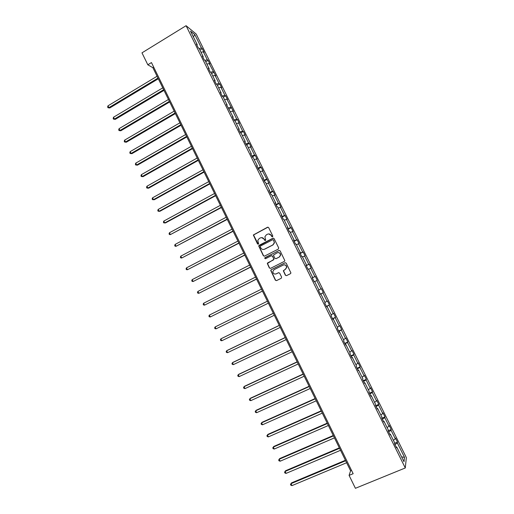 <?xml version="1.0" encoding="UTF-8"?>
<svg xmlns="http://www.w3.org/2000/svg" width="514" height="514" viewBox="0 0 514 514"><rect width="100%" height="100%" fill="white"/><g stroke="black" fill="none" stroke-linecap="round" stroke-linejoin="round"><path stroke-width="0.77" d="M272.536 236.819L272.799 235.99L268.674 227.638L267.518 227.246L253.331 234.982L257.495 243.887L258.298 244.163L258.613 243.739L257.79 240.43L259.236 238.496L260.38 237.905C261.934 237.288 263.162 237.706 264.061 239.151L264.588 240.231L265.397 240.501L265.719 240.057L264.877 236.826L266.342 234.814L267.492 234.223C269.053 233.6 270.287 234.018 271.186 235.463L271.726 236.549L272.536 236.819M285.366 275.234L286.536 275.639L290.455 273.686L290.93 272.966L286.221 263.162L285.058 262.763L271.18 269.747L270.717 270.403L275.375 280.22L276.532 280.625L281.235 278.28L281.614 277.104L279.648 273.114L278.492 272.716L276.159 273.878C274.123 274.386 273.018 273.57 272.838 271.437L274.084 269.664L283.22 265.063C285.206 264.543 286.33 265.32 286.581 267.402L285.309 269.297L283.31 270.762L285.366 275.234L286.504 275.652M186.081 25.7L141.973 52.852L147.82 64.783L151.45 62.573L353.157 473.702L349.083 475.386L355.412 488.3L405.283 467.965L186.081 25.7L196.187 34.052L406.356 457.621L405.283 467.965M278.305 249.097L278.691 247.915L274.097 238.612L272.934 238.22L259.152 245.319L258.703 245.93L263.335 255.747L264.485 256.145L278.305 249.097M280.149 250.871L284.846 260.675L284.37 261.375L270.499 268.372L269.349 267.967L267.312 263.47L267.768 262.821L273.371 259.988L273.75 258.812L272.452 256.171L271.296 255.773L265.475 258.735L264.607 258.079L278.986 250.479L280.149 250.871M396.185 447.084L396.731 447.026L396.596 447.906L394.534 443.749L394.681 442.882L390.332 434.112L390.171 434.947L388.115 430.796L391.225 429.486L391.07 430.282L395.343 438.885L395.478 438.056L397.483 442.104L397.354 442.946L404.505 457.351L404.01 461.707L396.731 447.026M383.412 421.319L383.945 421.236L388.282 429.98L388.115 430.796M383.945 421.236L383.759 422.013L381.709 417.876L381.902 417.111L377.578 408.386L377.366 409.112L375.316 404.981L375.535 404.274L371.217 395.568L370.979 396.243L368.943 392.124L369.187 391.462L364.882 382.782L364.619 383.399L362.582 379.293L362.852 378.689L358.554 370.022L358.264 370.594L356.234 366.488L356.53 365.936L352.244 357.294L351.929 357.808L349.906 353.722L350.227 353.221L345.948 344.592L345.607 345.061L343.59 340.981L343.93 340.531L339.664 331.928L339.304 332.34L337.287 328.273L337.659 327.874L333.4 319.29L333.014 319.65L331.003 315.59L331.395 315.243L327.148 306.678L326.737 306.993L324.732 302.945L325.15 302.643L320.909 294.098L320.479 294.361L318.474 290.32L318.918 290.076L314.69 281.55L314.227 281.762L312.229 277.733L312.698 277.534L308.484 269.028L307.995 269.195L306.003 265.173L306.492 265.018L302.29 256.537L301.782 256.653L299.791 252.637L300.304 252.541L296.109 244.073L295.576 244.137L293.59 240.134L294.13 240.083L289.947 231.641L289.388 231.653L287.41 227.663L287.968 227.663L283.792 219.234L283.214 219.202L281.242 215.218L281.826 215.263L277.656 206.859L277.059 206.776L275.086 202.799L275.697 202.901L271.533 194.51L270.91 194.382L268.944 190.418L269.58 190.559L265.43 182.194L264.781 182.014L262.821 178.056L263.476 178.249L259.332 169.903L258.664 169.678L256.704 165.726L257.385 165.971L253.254 157.644L252.56 157.368L250.607 153.429L251.307 153.718L247.189 145.411L246.469 145.083L244.523 141.157L245.249 141.491L241.137 133.203L240.398 132.83L238.457 128.911L239.203 129.297L235.104 121.028L234.339 120.61L232.399 116.697L233.17 117.128L226.359 104.509L227.149 104.984L223.07 96.754L222.26 96.246L220.326 92.347L221.142 92.873L217.069 84.662L216.24 84.103L214.312 80.216L215.154 80.788L211.087 72.596L210.239 71.992L208.311 68.118L209.172 68.735L205.118 60.556L204.244 59.907L202.33 56.039L203.21 56.701L199.169 48.547L198.269 47.847L196.354 43.992L197.26 44.699L190.527 31.116L194.812 34.631L201.437 47.975L202.298 48.657L204.167 52.422L203.306 51.753L207.283 59.765L208.125 60.401L210.001 64.173L209.159 63.55L215.841 75.956L215.025 75.378L219.022 83.429L219.825 83.975L221.701 87.765L220.904 87.232L224.907 95.302L225.691 95.803L227.573 99.6L226.796 99.112L233.459 111.461L232.707 111.018L236.723 119.12L237.462 119.531L239.351 123.347L238.624 122.949L242.653 131.07L243.366 131.436L245.262 135.259L244.555 134.906L248.596 143.046L249.29 143.374L251.185 147.203L250.504 146.895L254.552 155.055L255.22 155.331L257.128 159.173L256.46 158.91L260.521 167.089L261.17 167.32L263.078 171.168L262.436 170.95L269.04 183.19L268.417 183.016L272.497 191.234L273.101 191.375L275.016 195.236L274.418 195.114L278.504 203.351L279.089 203.441L281.01 207.315L280.432 207.238L284.531 215.488L285.09 215.539L287.018 219.42L286.459 219.388L290.564 227.663L291.104 227.663L293.031 231.551L292.505 231.57L296.617 239.858L297.131 239.813L299.064 243.713L298.557 243.771L302.682 252.085L303.17 251.988L305.11 255.901L304.629 256.011L308.76 264.337L309.229 264.196L311.169 268.115L310.707 268.269L314.851 276.622L315.3 276.429L317.247 280.355L316.804 280.56L320.954 288.932L321.378 288.695L323.332 292.627L322.921 292.884L327.077 301.268L327.476 300.986L329.435 304.93L329.044 305.226L333.213 313.636L333.586 313.302L335.552 317.254L335.179 317.607L339.362 326.03L339.715 325.645L341.681 329.609L341.335 330.007L345.524 338.456L345.851 338.026L347.824 341.996L347.503 342.44L351.698 350.908L352.006 350.426L353.979 354.409L353.683 354.904L357.892 363.385L358.174 362.858L360.153 366.848L359.877 367.394L364.098 375.895L364.355 375.316L366.341 379.319L366.09 379.91L370.318 388.436L370.549 387.807L372.541 391.816L372.316 392.458L376.55 401.004L376.762 400.329L378.754 404.345L378.555 405.038L382.801 413.603L382.988 412.87L384.986 416.899L384.806 417.644L389.066 426.228L389.226 425.451L391.225 429.486M393.371 440.241L395.343 438.885M388.668 431.914L391.07 430.282M389.792 434.182L390.332 434.112M387.081 427.558L389.066 426.228M382.384 419.244L384.806 417.644M380.81 414.907L382.801 413.603M376.119 406.606L378.555 405.038M377.051 408.482L377.578 408.386M374.552 402.282L376.55 401.004M369.868 393.994L372.316 392.458M370.703 395.677L371.217 395.568M368.307 389.689L370.318 388.436M363.629 381.414L366.09 379.91M364.368 382.904L364.882 382.782M362.074 377.122L364.098 375.895M357.41 368.859L359.877 367.394M358.052 370.157L358.554 370.022M355.861 364.587L357.892 363.385M351.203 356.337L353.683 354.904M351.749 357.442L352.244 357.294M349.655 352.077L351.698 350.908M345.01 343.847L347.503 342.44M345.459 344.759L345.948 344.592M343.468 339.6L345.524 338.456M338.829 331.382L341.335 330.007M339.182 332.102L339.664 331.928M337.3 327.148L339.362 326.03M332.661 318.943L335.179 317.607M332.924 319.477L333.4 319.29M331.138 314.729L333.213 313.636M326.512 306.537L329.044 305.226M326.679 306.877L327.148 306.678M324.996 302.335L327.077 301.268M320.376 294.156L322.921 292.884M320.453 294.31L320.909 294.098M318.866 289.973L320.954 288.932M314.709 281.582L316.804 280.56M312.294 277.856L314.851 276.622M308.599 269.272L310.707 268.269M312.249 277.759L312.698 277.534M306.19 265.539L308.76 264.337M302.508 256.981L304.629 256.011M306.048 265.263L306.492 265.018M300.099 253.254L302.682 252.085M296.43 244.722L298.557 243.771M299.868 252.792L300.304 252.541M294.021 241.002L296.617 239.858M290.365 232.489L292.505 231.57M293.7 240.353L294.13 240.083M287.962 228.769L290.564 227.663M284.313 220.281L286.459 219.388M287.544 227.94L287.968 227.663M281.91 216.574L284.531 215.488M278.28 208.106L280.432 207.238M281.409 215.559L281.826 215.263M275.877 204.399L278.504 203.351M272.253 195.956L274.418 195.114M275.286 203.203L275.697 202.901M269.856 192.255L272.497 191.234M266.246 183.839L268.417 183.016M269.175 190.874L269.58 190.559M263.849 180.138L266.503 179.148M260.251 171.747L262.436 170.95M263.078 178.576L263.476 178.249M257.855 168.046L260.521 167.089M254.263 159.681L256.46 158.91M256.994 166.311L257.385 165.971M251.873 155.986L254.552 155.055M248.301 147.64L250.504 146.895M250.928 154.065L251.307 153.718M245.91 143.946L248.596 143.046M242.345 135.632L244.555 134.906M244.87 141.858L245.249 141.491M239.954 131.937L242.653 131.07M236.401 123.643L238.624 122.949M238.83 129.669L239.203 129.297M234.018 119.961L236.723 119.12M230.471 111.686L232.707 111.018M232.803 117.513L233.17 117.128M228.087 108.004L230.812 107.195M224.56 99.761L226.796 99.112M226.79 105.383L227.149 104.984M222.177 96.079L224.907 95.302M218.656 87.855L220.904 87.232M220.795 93.285L221.142 92.873M216.336 84.167L219.022 83.429M212.77 75.982L215.025 75.378M214.807 81.212L215.154 80.788M210.605 72.249L213.143 71.587M206.891 64.128L209.159 63.55M208.838 69.165L209.172 68.735M204.874 60.376L207.283 59.765M201.032 52.306L203.306 51.753M202.876 57.15L203.21 56.701M199.143 48.528L201.437 47.975M194.812 34.631L193.386 36.886M147.82 64.783L152.87 67.694L350.587 470.792L349.083 475.386M351.531 470.4L350.587 470.792M153.712 67.18L152.87 67.694M196.933 45.155L197.26 44.699M394.964 444.61L397.354 442.946M404.505 457.351L401.614 456.875M199.927 50.089L202.298 48.657M205.748 61.821L208.125 60.401M211.582 73.586L213.965 72.178M217.428 85.375L219.825 83.975M223.288 97.191L225.691 95.803M229.16 109.039L231.57 107.657M234.962 120.951L237.462 119.531M240.655 132.959L243.366 131.436M246.418 144.967L249.29 143.374M252.335 156.918L255.22 155.331M258.272 168.894L261.17 167.32M264.228 180.896L267.126 179.335M270.191 192.923L273.101 191.375M276.166 204.983L279.089 203.441M282.154 217.069L285.09 215.539M288.161 229.18L291.104 227.663M294.181 241.317L297.131 239.813M300.208 253.486L303.17 251.988M306.254 265.68L309.229 264.196M312.313 277.901L315.3 276.429M320.338 294.085L323.332 292.627M326.429 306.37L329.435 304.93M332.532 318.686L335.552 317.254M338.655 331.029L341.681 329.609M344.785 343.397L347.824 341.996M350.933 355.804L353.979 354.409M357.095 368.23L360.153 366.848M363.269 380.688L366.341 379.319M369.463 393.171L372.541 391.816M375.663 405.687L378.754 404.345M381.883 418.229L384.986 416.899M394.611 443.306L397.483 442.104M272.388 236.87L271.379 235.457L268.719 233.915M261.549 237.603L264.254 239.138L265.269 240.552M268.006 227.156L253.537 234.975L258.189 244.208M273.358 238.123L258.902 245.904L263.528 255.715L264.344 256.203M273.442 240.032L272.632 239.755L260.534 245.981L260.27 246.81L260.829 247.947C261.722 249.393 262.95 249.81 264.511 249.2L272.786 244.96L274.277 242.833L273.628 240.019L272.953 239.691M263.733 249.457L264.511 249.2M273.628 240.019L274.463 242.814L272.973 244.934L264.704 249.174M271.623 255.683L272.638 256.139L274.02 259.281L267.505 263.425L269.535 267.922L270.422 268.404M279.34 250.382L265.128 257.598L264.806 258.041L265.41 258.76M279.205 257.032L280.464 255.188C280.252 253.074 279.141 252.284 277.123 252.811L273.442 255.105L274.829 258.266L275.986 258.658L279.385 256.994L280.644 255.156C280.56 253.363 279.635 252.502 277.875 252.58M279.385 256.994L276.166 258.626M283.773 264.871C285.598 264.659 286.594 265.487 286.748 267.357L285.482 269.246L283.484 270.711L285.54 275.176M278.716 272.638L276.346 273.827M285.328 262.68L271.366 269.696L270.904 270.351L275.562 280.156L276.519 280.631M157.066 76.252L107.991 105.826L108.878 107.657L109.752 107.979L158.306 78.777M109.752 107.979L107.998 107.734L108.878 107.657L157.978 78.109M107.998 107.734L107.644 107.002L107.991 105.826M162.758 87.855L113.523 117.237L114.41 119.068L115.271 119.364L163.985 90.355M115.271 119.364L113.517 119.139L114.41 119.068L163.67 89.719M113.517 119.139L113.164 118.406L113.523 117.237M168.463 99.485L119.062 128.673L119.948 130.511L120.796 130.774L169.678 101.952M120.796 130.774L119.055 130.562L119.948 130.511L169.382 101.348M119.055 130.562L118.695 129.83L119.062 128.673M174.182 111.14L124.613 140.136L125.506 141.973L126.335 142.211L175.377 113.581M126.335 142.211L124.6 142.012L125.506 141.973L175.101 113.009M124.6 142.012L124.24 141.279L124.613 140.136M179.913 122.82L130.177 151.624L131.07 153.461L131.892 153.667L181.095 125.236M131.892 153.667L130.158 153.487L131.07 153.461L180.832 124.696M130.158 153.487L129.798 152.754L130.177 151.624M185.657 134.533L135.754 163.131L136.653 164.981L137.456 165.148L186.82 136.91M137.456 165.148L135.728 164.988L136.653 164.981L186.576 136.409M135.728 164.988L135.368 164.249L135.754 163.131M191.407 146.265L141.344 174.67L142.243 176.52L143.033 176.662L192.564 148.617M143.033 176.662L141.311 176.514L142.243 176.52L192.332 148.148M141.311 176.514L140.952 175.775L141.344 174.67M197.177 158.023L146.946 186.229L147.846 188.085L148.617 188.195L198.314 160.342M148.617 188.195L146.908 188.066L147.846 188.085L198.102 159.912M146.908 188.066L146.548 187.327L146.946 186.229M202.959 169.813L152.562 197.813L153.461 199.676L154.219 199.753L204.084 172.1M154.219 199.753L152.51 199.644L153.461 199.676L203.885 171.702M152.51 199.644L152.15 198.899L152.562 197.813M208.755 181.622L158.183 209.423L159.089 211.286L159.835 211.331L209.86 183.883M159.835 211.331L158.132 211.241L159.089 211.286L209.68 183.517M158.132 211.241L157.772 210.496L158.183 209.423M214.563 193.463L163.825 221.065L164.724 222.928L165.457 222.941L215.655 195.693M163.825 221.065L163.401 222.125L163.767 222.87L164.724 222.928L215.494 195.359M220.377 205.324L169.472 232.726L170.378 234.596L221.457 207.527M169.472 232.726L169.048 233.774L169.408 234.519L170.378 234.596L221.316 207.232M226.211 217.216L175.133 244.413L176.045 246.29L227.278 219.388M175.133 244.413L174.702 245.448L175.062 246.2L176.045 246.29L227.149 219.125M232.058 229.135L180.806 256.126L181.718 258.002L233.105 231.274M180.806 256.126L180.369 257.148L180.735 257.899L181.718 258.002L232.996 231.049M237.918 241.079L186.498 267.865L187.411 269.747L238.952 243.186M186.498 267.865L186.049 268.873L186.415 269.625L187.411 269.747L238.856 243M243.79 253.049L192.197 279.629L193.11 281.518L244.805 255.124M192.197 279.629L191.741 280.625L192.107 281.383L193.11 281.518L244.728 254.97M249.675 265.051L197.909 291.419L198.822 293.308L250.678 267.094M197.909 291.419L197.447 292.408L197.813 293.16L198.822 293.308L250.62 266.978M255.574 277.072L203.634 303.234L204.553 305.13L256.557 279.089M203.634 303.234L203.165 304.211L203.531 304.969L204.553 305.13L256.518 279.006M261.485 289.125L209.371 315.076L210.29 316.977L262.455 291.104M209.371 315.076L208.896 316.039L209.262 316.797L210.29 316.977L262.429 291.059M267.409 301.204L215.122 326.949L216.041 328.851L268.366 303.151M215.122 326.949L214.64 327.893L215.006 328.658L216.041 328.851L268.359 303.144M273.339 313.289L221.463 338.533L220.885 338.842L221.804 340.75L274.303 315.255M273.345 313.315L220.885 338.842L220.39 339.78L220.763 340.538L221.804 340.75M279.269 325.388L227.227 350.419L226.655 350.76L227.586 352.675L280.252 327.392M279.301 325.446L226.655 350.76L226.16 351.685L226.533 352.45L227.586 352.675M285.219 337.512L232.996 362.331L232.444 362.711L233.375 364.625L286.221 339.561M285.264 337.608L232.444 362.711L231.942 363.623L232.315 364.387L233.375 364.625M291.175 349.668L238.785 374.276L238.245 374.68L239.177 376.601L292.203 351.749M291.239 349.796L238.245 374.68L237.738 375.58L238.111 376.351L239.177 376.601M297.15 361.843L244.58 386.239L244.06 386.682L244.992 388.61L298.197 363.97M297.233 362.01L244.06 386.682L243.54 387.569L243.912 388.34L244.992 388.61M303.138 374.051L250.389 398.234L249.888 398.71L250.819 400.637L304.204 376.222M303.241 374.256L249.888 398.71L249.361 399.584L249.733 400.355L250.819 400.637M309.139 386.284L256.216 410.249L255.728 410.763L256.666 412.697L310.225 388.5M309.261 386.528L255.728 410.763L255.195 411.624L255.567 412.395L256.666 412.697M315.153 398.549L262.05 422.296L261.581 422.842L262.519 424.782L316.258 400.804M315.294 398.825L261.581 422.842L261.041 423.69L261.414 424.468L262.519 424.782M321.179 410.834L267.903 434.369L267.447 434.953L268.385 436.894L322.31 413.134M321.34 411.155L267.447 434.953L266.901 435.788L267.274 436.559L268.385 436.894M327.225 423.157L273.763 446.473L273.326 447.084L274.27 449.037L328.369 425.496M327.399 423.51L273.326 447.084L272.767 447.906L273.146 448.683L274.27 449.037M333.278 435.499L279.642 458.597L279.218 459.246L280.162 461.199L334.447 437.883M333.47 435.891L279.218 459.246L278.652 460.056L279.642 458.597M280.162 461.199L279.031 460.833L278.652 460.056M339.349 447.874L285.527 470.753L285.122 471.434L286.067 473.394L340.538 450.296M339.561 448.304L285.122 471.434L284.55 472.231L285.527 470.753M286.067 473.394L284.929 473.015L284.55 472.231M345.434 460.274L291.432 482.929L291.04 483.655L291.991 485.614L346.642 462.741M345.665 460.75L291.04 483.655L290.461 484.432L291.432 482.929M291.991 485.614L290.84 485.216L290.461 484.432"/></g></svg>
